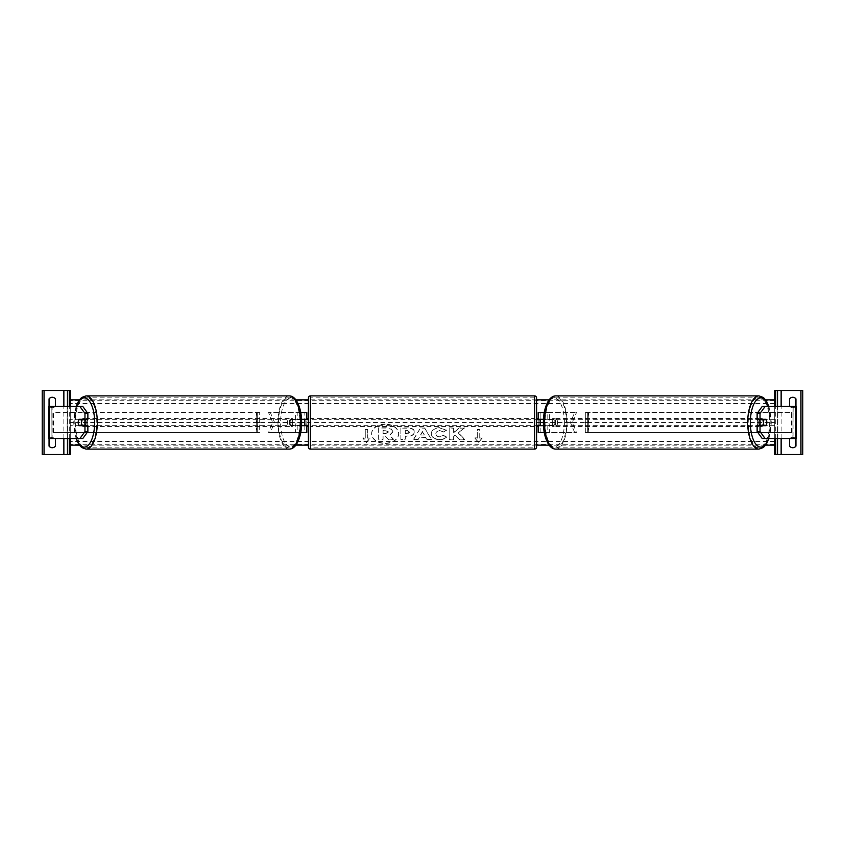 <?xml version="1.0" encoding="UTF-8"?>
<svg xmlns="http://www.w3.org/2000/svg" width="845" height="845" viewBox="0 0 845 845"><rect width="100%" height="100%" fill="white"/><g stroke="black" fill="none" stroke-linecap="round" stroke-linejoin="round"><path stroke-width="0.63" stroke-dasharray="4.22 3.17" d="M293.268 425.7A4.003 1.69 90 0 1 292.592 422.5A4.003 1.69 90 0 1 293.268 419.3L304.823 419.3L304.823 412.497L306.82 412.497L306.82 432.503L304.823 432.503L304.823 425.7L291.462 425.7L301.528 425.7M301.528 419.3L291.462 419.3A4.003 1.69 -90 0 0 290.775 422.5A4.003 1.69 -90 0 0 291.462 425.7M300.746 432.503L268.52 432.503L272.755 422.5L268.52 412.497L304.823 412.497L304.823 432.503L270.337 432.503L274.562 422.5L270.337 412.497M300.746 412.497L268.52 412.497M295.38 419.3L295.38 412.497L297.197 412.497L297.197 419.3M268.52 432.503L270.337 432.503M297.197 425.7L297.197 432.503L295.38 432.503L295.38 425.7M304.823 419.701L304.823 425.299L304.823 419.701L307.221 419.701L307.221 418.497M306.82 425.299L306.82 419.701M306.82 432.503L304.823 432.503M306.82 412.497L304.823 412.497M306.82 422.5L540.177 422.5L540.177 412.497L576.48 412.497L547.803 412.497L547.803 419.3L540.177 419.3L540.177 412.497L538.18 412.497L540.177 412.497M272.755 422.5L274.562 422.5M293.268 419.3L291.462 419.3M304.823 419.3L306.82 419.3M304.823 425.7L306.82 425.7M87.869 425.7L78.881 425.7M81.585 419.701A4.003 1.69 -90 0 0 81.099 422.5A4.003 1.69 -90 0 0 81.585 425.299M48.64 438.513L67.177 438.513L67.177 406.487L48.852 406.487L67.177 406.487M48.64 406.487L48.852 438.513L70.272 438.513L70.272 406.487L70.272 438.513L67.177 438.513M82.799 406.487L51.841 406.487L51.946 438.513L51.841 406.487M49.232 438.513L51.841 438.513M82.799 438.513L52.136 438.513L52.136 406.487L49.232 406.487M87.869 419.3L78.881 419.3M49.401 406.487A4.003 4.003 0 0 0 52.253 407.691A4.003 4.003 0 0 1 49.052 406.086L49.052 398.882A4.003 4.003 0 0 1 55.464 398.882L55.464 406.086A4.003 4.003 0 0 1 52.253 407.691A4.003 4.003 0 0 0 55.115 406.487M55.464 446.118A4.003 4.003 0 0 1 49.052 446.118L49.052 438.914A4.003 4.003 0 0 1 55.464 438.914L55.464 446.118M42.25 390.474L70.272 390.474L70.272 454.525L42.25 454.525L42.25 390.474M49.401 438.513A4.003 4.003 0 0 1 55.115 438.513M67.463 438.513L67.463 406.487L67.463 438.513M308.425 426.503L308.425 418.497L308.425 426.503M536.575 426.503L536.575 418.497L536.575 426.503M537.779 426.503L537.779 425.299L540.177 425.299L540.177 419.701L537.779 419.701L537.779 418.497M307.221 426.503L307.221 425.299L304.823 425.299M308.425 397.879L308.425 447.121M536.575 447.121L536.575 397.879M534.579 418.497L534.579 426.503L534.579 418.497L310.421 418.497L310.421 426.503L310.421 418.497M534.579 426.503L310.421 426.503M534.579 447.839L534.579 397.161L534.579 447.839L310.421 447.839L310.421 397.161L310.421 447.839M534.579 397.161L310.421 397.161M85.26 425.7A4.003 1.69 90 0 1 84.246 426.503A4.003 1.69 90 0 1 82.556 422.5A4.003 1.69 90 0 1 84.246 418.497A4.003 1.69 90 0 1 85.26 419.3M84.173 425.7A4.003 1.69 90 0 1 83.159 426.503A4.003 1.69 90 0 1 82.145 425.7M78.691 425.299L84.363 425.299M292.708 422.5A4.003 1.69 90 0 1 291.018 426.503A4.003 1.69 90 0 1 289.328 422.5A4.003 1.69 90 0 1 291.018 418.497A4.003 1.69 90 0 1 292.708 422.5M290.902 425.299L293.321 425.299A4.003 1.69 90 0 1 292.106 426.503A4.003 1.69 90 0 1 290.902 425.299L293.078 425.299A4.003 1.69 90 0 1 292.592 422.5A4.003 1.69 90 0 1 293.078 419.701L290.902 419.701A4.003 1.69 90 0 1 292.106 418.497A4.003 1.69 90 0 1 293.321 419.701L290.902 419.701M293.321 425.299L295.496 425.299A4.003 1.69 90 0 0 295.982 422.5A4.003 1.69 90 0 0 295.496 419.701L293.321 419.701M295.496 419.701L293.078 419.701M293.078 425.299L295.496 425.299M84.363 419.701L78.691 419.701M82.145 419.3A4.003 1.69 90 0 1 83.159 418.497A4.003 1.69 90 0 1 84.173 419.3M290.902 422.5A4.003 1.69 90 0 1 289.212 426.503A4.003 1.69 90 0 1 287.511 422.5A4.003 1.69 90 0 1 289.212 418.497A4.003 1.69 90 0 1 290.902 422.5M84.373 422.5A4.003 1.69 -90 0 0 86.063 426.503A4.003 1.69 -90 0 0 87.753 422.5A4.003 1.69 -90 0 0 86.063 418.497A4.003 1.69 -90 0 0 84.373 422.5M96.763 422.5A25.339 10.71 -90 0 0 86.063 397.161A25.339 10.71 -90 0 0 75.353 422.5A25.339 10.71 -90 0 0 86.063 447.839A25.339 10.71 -90 0 0 96.763 422.5M278.501 422.5A25.339 10.71 90 0 1 289.212 397.161A25.339 10.71 90 0 1 299.912 422.5A25.339 10.71 90 0 1 289.212 447.839A25.339 10.71 90 0 1 278.501 422.5M757.131 419.3L766.119 419.3M763.415 419.701A4.003 1.69 -90 0 1 763.901 422.5A4.003 1.69 -90 0 1 763.415 425.299M795.768 438.513L792.863 438.513L793.159 406.487L774.728 406.487L796.148 406.487L793.054 406.487L793.054 438.513L777.822 438.513L777.822 406.487M793.159 438.513L777.822 438.513M796.36 438.513L796.36 406.487M762.201 438.513L792.863 438.513L793.159 406.487M762.201 406.487L795.768 406.487M774.728 438.513L774.728 406.487L774.728 438.513M766.119 425.7L757.131 425.7M759.739 425.7A4.003 1.69 90 0 0 760.753 426.503A4.003 1.69 90 0 0 762.443 422.5A4.003 1.69 90 0 0 760.753 418.497A4.003 1.69 90 0 0 759.739 419.3M762.855 419.3A4.003 1.69 90 0 0 761.841 418.497A4.003 1.69 90 0 0 760.827 419.3M760.637 419.701L766.309 419.701M555.672 422.5A4.003 1.69 90 0 0 553.982 418.497A4.003 1.69 90 0 0 552.292 422.5A4.003 1.69 90 0 0 553.982 426.503A4.003 1.69 90 0 0 555.672 422.5M554.098 425.299L551.679 425.299A4.003 1.69 90 0 0 552.894 426.503A4.003 1.69 90 0 0 554.098 425.299L551.922 425.299A4.003 1.69 90 0 0 552.408 422.5A4.003 1.69 90 0 0 551.922 419.701L554.098 419.701A4.003 1.69 90 0 0 552.894 418.497A4.003 1.69 90 0 0 551.679 419.701L554.098 419.701M551.679 425.299L549.503 425.299A4.003 1.69 90 0 1 549.018 422.5A4.003 1.69 90 0 1 549.503 419.701L551.679 419.701M549.503 419.701L551.922 419.701M551.922 425.299L549.503 425.299M766.309 425.299L760.637 425.299M760.827 425.7A4.003 1.69 90 0 0 761.841 426.503A4.003 1.69 90 0 0 762.855 425.7M557.489 422.5A4.003 1.69 90 0 0 555.788 418.497A4.003 1.69 90 0 0 554.098 422.5A4.003 1.69 90 0 0 555.788 426.503A4.003 1.69 90 0 0 557.489 422.5M757.247 422.5A4.003 1.69 -90 0 1 758.937 418.497A4.003 1.69 -90 0 1 760.627 422.5A4.003 1.69 -90 0 1 758.937 426.503A4.003 1.69 -90 0 1 757.247 422.5M769.647 422.5A25.339 10.71 -90 0 1 758.937 447.839A25.339 10.71 -90 0 1 748.237 422.5A25.339 10.71 -90 0 1 758.937 397.161A25.339 10.71 -90 0 1 769.647 422.5M545.088 422.5A25.339 10.71 90 0 0 555.788 447.839A25.339 10.71 90 0 0 566.499 422.5A25.339 10.71 90 0 0 555.788 397.161A25.339 10.71 90 0 0 545.088 422.5M795.599 406.487A4.003 4.003 0 0 1 792.747 407.691A4.003 4.003 0 0 0 795.948 406.086L795.948 398.882A4.003 4.003 0 0 0 789.536 398.882L789.536 406.086A4.003 4.003 0 0 0 792.747 407.691A4.003 4.003 0 0 1 789.885 406.487M792.747 447.713A4.003 4.003 0 0 0 795.948 446.118L795.948 438.914A4.003 4.003 0 0 0 789.536 438.914L789.536 446.118A4.003 4.003 0 0 0 792.747 447.713M802.75 390.474L774.728 390.474L774.728 454.525L802.75 454.525L802.75 390.474M795.599 438.513A4.003 4.003 0 0 0 789.885 438.513M777.537 438.513L777.537 406.487M777.537 454.525L777.537 390.474M538.18 412.497L538.18 432.503L540.177 432.503L540.177 425.7L551.732 425.7A4.003 1.69 90 0 0 552.408 422.5A4.003 1.69 90 0 0 551.732 419.3L553.538 419.3A4.003 1.69 -90 0 1 554.225 422.5A4.003 1.69 -90 0 1 553.538 425.7L543.472 425.7M544.254 432.503L576.48 432.503L572.245 422.5L576.48 412.497M551.732 419.3L547.803 419.3M538.18 432.503L574.663 432.503L570.438 422.5L574.663 412.497M543.472 419.3L553.538 419.3M547.803 425.7L547.803 432.503L549.62 432.503L549.62 425.7M576.48 432.503L574.663 432.503M540.177 432.503L540.177 422.5L538.18 422.5M540.177 419.701L540.177 425.299M538.18 425.299L538.18 419.701M544.254 412.497L549.62 412.497L549.62 419.3M572.245 422.5L570.438 422.5M540.177 419.3L538.18 419.3M540.177 425.7L538.18 425.7M551.732 425.7L553.538 425.7M257.683 432.503L257.683 412.497L259.69 412.497L257.683 412.497L257.683 432.503L256.267 432.503L259.69 432.503L259.69 412.497L259.69 432.503L257.683 432.503L259.69 432.503M53.605 432.503L53.605 412.497L256.859 412.497L256.859 432.503L53.013 432.503L256.267 432.503L256.267 412.497L257.683 412.497M259.69 412.497L53.605 412.497M53.013 432.503L53.013 412.497M257.683 422.5L259.69 422.5M587.317 432.503L587.317 412.497L585.31 412.497L587.317 412.497L587.317 432.503L585.31 432.503L585.31 412.497L585.31 432.503L588.733 432.503L585.31 432.503M791.395 432.503L791.395 412.497L588.141 412.497L588.141 432.503L791.987 432.503L588.733 432.503L588.733 412.497L587.317 412.497M791.987 432.503L791.987 412.497L585.31 412.497M791.987 412.497L791.395 412.497M587.317 422.5L585.31 422.5M385.119 424.37A13.499 9.548 180 0 0 371.62 433.918A13.499 9.548 180 0 0 385.119 443.467A13.499 9.548 180 0 0 398.629 433.918A13.499 9.548 180 0 0 385.119 424.37M385.119 424.084A13.499 9.548 180 0 0 371.62 433.633A13.499 9.548 180 0 0 385.119 443.181A13.499 9.548 180 0 0 398.629 433.633A13.499 9.548 180 0 0 385.119 424.084M370.068 438.164L367.659 438.164L367.659 429.672L365.262 429.672L365.262 438.164L362.864 438.164L366.466 442.579L370.068 438.164L367.659 437.879L367.659 429.387L365.262 429.672M439.516 439.717C434.478 439.453 431.732 437.499 431.256 433.855L431.256 433.823C431.647 430.211 434.467 428.257 439.706 427.94L446.498 430.306L443.16 432.133L439.653 430.802C437.266 430.971 435.988 431.975 435.84 433.791L435.84 433.823C435.988 435.682 437.266 436.696 439.653 436.854L443.266 435.481L446.614 437.161C445.262 438.745 442.896 439.601 439.516 439.717L439.516 439.432C434.478 439.168 431.732 437.214 431.256 433.58L431.256 433.855M419.31 437.478L418.18 439.484L413.596 439.484L420.377 428.151L424.623 428.151L431.404 439.484L426.672 439.484L425.51 437.478L419.31 437.192L418.18 439.484M70.272 422.5L70.272 445.146L70.272 399.854L70.272 422.5L301.612 422.5M765.654 445.146L549.081 445.146M536.575 445.146L308.425 445.146M295.919 445.146L79.346 445.146M774.728 422.5L774.728 445.146L774.728 399.854L774.728 422.5L543.388 422.5M405.325 435.967L405.325 439.199L400.889 439.199L400.889 427.887L407.755 427.887C412.001 427.961 414.219 429.281 414.409 431.858L414.409 432.144C414.103 434.869 411.811 436.231 407.522 436.252L405.325 436.252L405.325 439.484L400.889 439.484L400.889 428.161L407.755 428.161C412.001 428.235 414.219 429.566 414.409 432.144L414.409 431.89C414.103 434.583 411.811 435.946 407.522 435.967L405.325 436.252M464.401 428.161L459.141 428.161L453.628 432.756L453.628 428.161L449.191 428.161L449.191 439.484L453.628 439.484L453.628 436.559L455.254 435.281L459.279 439.484L464.602 439.484L458.339 433.031L464.401 427.887L459.141 427.887L453.628 432.471L453.628 427.887L449.191 427.887L449.191 439.199L453.628 439.199L453.628 436.274L455.254 434.995L459.279 439.199L464.602 439.199L458.339 432.746L464.401 427.887M477.34 438.164L477.34 429.672L479.738 429.672L479.738 438.164L482.136 438.164L478.534 442.579L474.932 438.164L477.34 438.164L477.34 429.672M765.654 399.854L549.081 399.854M536.575 399.854L308.425 399.854M295.919 399.854L79.346 399.854M392.872 431.922L389.566 435.439L393.4 439.389L388.267 439.389L385.035 435.957L383.081 435.957L383.081 439.389L378.634 439.389L378.634 428.045L386.228 428.045L391.446 429.281L392.872 431.953M388.267 439.389L385.035 435.671L383.081 435.671L383.081 439.104L378.634 439.104L378.634 427.76L386.228 427.76L391.446 429.281M391.446 428.996L392.872 431.637M388.267 439.104L393.4 439.389M392.872 431.668L389.566 435.154L393.4 439.104M420.673 435.048L424.243 435.048L422.468 431.848L420.673 435.048L424.243 435.048M424.243 434.763L422.468 431.848M418.18 439.199L413.596 439.484M413.596 439.199L420.377 428.151M420.377 427.876L424.623 428.151M424.623 427.876L431.404 439.484M431.404 439.199L426.672 439.484M426.672 439.199L425.51 437.478M425.51 437.192L419.31 437.192M422.468 431.573L420.673 434.763M409.973 432.291L407.406 430.802L405.325 430.802L405.325 433.791L407.427 433.791L409.973 432.323L407.406 430.517L405.325 430.802M405.325 430.517L405.325 433.791M405.325 433.506L409.973 432.323M431.256 433.548C431.647 429.936 434.467 427.971 439.706 427.654L446.498 430.306M446.498 430.02L443.16 432.133M443.16 431.848L439.653 430.517C437.266 430.686 435.988 431.689 435.84 433.506L435.84 433.548C435.988 435.397 437.266 436.411 439.653 436.569L443.266 435.481M443.266 435.196L446.614 437.161M446.614 436.876C445.262 438.46 442.896 439.315 439.516 439.432M477.34 429.387L479.738 429.672M479.738 438.164L479.738 429.387M479.738 437.879L482.136 438.164M482.136 437.879L478.534 442.579M478.534 442.294L474.932 438.164M474.932 437.879L477.34 437.879M365.262 438.164L362.864 437.879L366.466 442.294L370.068 437.879M365.262 437.879L365.262 429.387M388.404 432.112L385.996 430.77L383.081 430.77L383.081 433.496L386.017 433.496L388.404 432.144M386.017 433.21L388.404 431.869L385.996 430.485L383.081 430.485L383.081 433.21L386.017 433.496M63.861 438.513L63.861 406.487M69.269 438.513L69.269 406.487M534.579 395.882L534.579 449.117M310.421 449.117L310.421 395.882M76.346 406.487A24.621 10.404 -90 0 0 73.842 422.5A24.621 10.404 -90 0 0 76.346 438.513M86.063 449.117A26.617 11.249 90 0 1 74.814 422.5A26.617 11.249 90 0 1 86.063 395.882M301.422 422.5A24.621 10.404 90 0 1 291.018 447.121A24.621 10.404 90 0 1 280.614 422.5A24.621 10.404 90 0 1 291.018 397.879A24.621 10.404 90 0 1 301.422 422.5M289.212 395.882A26.617 11.249 -90 0 0 277.963 422.5A26.617 11.249 -90 0 0 289.212 449.117M768.654 406.487A24.621 10.404 -90 0 1 771.158 422.5A24.621 10.404 -90 0 1 768.654 438.513M758.937 449.117A26.617 11.249 90 0 0 770.186 422.5A26.617 11.249 90 0 0 758.937 395.882M564.386 422.5A24.621 10.404 90 0 0 553.982 397.879A24.621 10.404 90 0 0 543.578 422.5A24.621 10.404 90 0 0 553.982 447.121A24.621 10.404 90 0 0 564.386 422.5M555.788 395.882A26.617 11.249 -90 0 1 567.037 422.5A26.617 11.249 -90 0 1 555.788 449.117M781.139 438.513L781.139 406.487M775.731 438.513L775.731 406.487M774.728 400.71L70.272 400.71M774.728 444.29L70.272 444.29M774.728 441.46L70.272 441.46M774.728 425.331L70.272 425.331M774.728 419.669L70.272 419.669M774.728 403.54L70.272 403.54M76.039 406.487L73.652 422.5L76.039 438.513M83.159 426.503L84.246 426.503M291.018 426.503L292.106 426.503M291.018 418.497L292.106 418.497M83.159 418.497L84.246 418.497M289.212 426.503L86.063 426.503M289.212 397.161L86.063 397.161M289.212 447.839L86.063 447.839M289.212 418.497L86.063 418.497M768.961 438.513L771.348 422.5L768.961 406.487M761.841 418.497L760.753 418.497M553.982 418.497L552.894 418.497M553.982 426.503L552.894 426.503M761.841 426.503L760.753 426.503M555.788 418.497L758.937 418.497M555.788 447.839L758.937 447.839M555.788 397.161L758.937 397.161M555.788 426.503L758.937 426.503"/><path stroke-width="1.27" d="M300.746 432.503L306.82 432.503L306.82 425.7L301.528 425.7M304.823 419.3L307.221 419.701L307.221 418.497L308.425 418.497M304.823 419.701L304.823 425.7M306.82 419.701L306.82 412.497L300.746 412.497M301.528 419.3L306.82 419.3M87.869 413.427L84.965 413.427L79.895 406.487L82.799 406.487L87.869 413.427L87.869 419.3L78.881 419.3A4.003 1.69 -90 0 0 78.205 422.5A4.003 1.69 -90 0 0 78.881 425.7L84.965 425.7L84.965 431.573L87.869 431.573L87.869 425.7L84.965 425.7M87.869 431.573L82.799 438.513L48.64 438.513L48.64 406.487L79.895 406.487M84.965 419.3L84.965 413.427M79.895 438.513L84.965 431.573M55.115 406.487A4.003 4.003 0 0 0 55.464 406.086L55.464 398.882A4.003 4.003 0 0 0 49.052 398.882L49.052 406.086A4.003 4.003 0 0 0 49.401 406.487M49.401 438.513A4.003 4.003 0 0 0 49.052 438.914L49.052 446.118A4.003 4.003 0 0 0 55.464 446.118L55.464 438.914A4.003 4.003 0 0 0 55.115 438.513M70.272 406.487L70.272 390.474L42.25 390.474L42.25 454.525L44.056 454.525L44.056 390.474M70.272 438.513L70.272 454.525L44.056 454.525M67.463 454.525L67.463 438.513L67.463 454.525M67.463 406.487L67.463 390.474L67.463 406.487M310.421 395.882A1.996 1.996 0 0 0 308.425 397.879L308.425 447.121A1.996 1.996 0 0 0 310.421 449.117L534.579 449.117A1.996 1.996 0 0 0 536.575 447.121L536.575 397.879A1.996 1.996 0 0 0 534.579 395.882L310.421 395.882L310.421 449.117M304.823 425.299L307.221 425.299L307.221 426.503L308.425 426.503M536.575 418.497L537.779 418.497L537.779 419.701L540.177 419.701L540.177 425.299L537.779 425.299L537.779 426.503L536.575 426.503M81.099 425.299L78.691 425.299A4.003 1.69 90 0 1 78.205 422.5A4.003 1.69 90 0 1 78.691 419.701L81.099 419.701A4.003 1.69 90 0 1 81.585 422.5A4.003 1.69 90 0 1 81.099 425.299L84.363 425.299A4.003 1.69 90 0 1 84.173 425.7M85.26 419.3A4.003 1.69 90 0 1 85.936 422.5A4.003 1.69 90 0 1 85.26 425.7M84.173 419.3A4.003 1.69 90 0 1 84.363 419.701L81.099 419.701M760.035 419.3L760.035 413.427L765.105 406.487L762.201 406.487L757.131 413.427L757.131 419.3L766.119 419.3A4.003 1.69 -90 0 1 766.795 422.5A4.003 1.69 -90 0 1 766.119 425.7L760.035 425.7L760.035 431.573L757.131 431.573L757.131 425.7L760.035 425.7M757.131 431.573L762.201 438.513L796.36 438.513L796.36 406.487L765.105 406.487M757.131 413.427L760.035 413.427M765.105 438.513L760.035 431.573M766.795 422.5A4.003 1.69 90 0 0 766.309 419.701L763.901 419.701A4.003 1.69 90 0 0 763.415 422.5A4.003 1.69 90 0 0 763.901 425.299L766.309 425.299A4.003 1.69 90 0 0 766.795 422.5M759.739 419.3A4.003 1.69 90 0 0 759.063 422.5A4.003 1.69 90 0 0 759.739 425.7M763.901 419.701L760.637 419.701A4.003 1.69 90 0 1 760.827 419.3M763.901 425.299L760.637 425.299A4.003 1.69 90 0 0 760.827 425.7M789.885 406.487A4.003 4.003 0 0 1 789.536 406.086L789.536 398.882A4.003 4.003 0 0 1 795.948 398.882L795.948 406.086A4.003 4.003 0 0 1 795.599 406.487M795.599 438.513A4.003 4.003 0 0 1 795.948 438.914L795.948 446.118A4.003 4.003 0 0 1 789.536 446.118L789.536 438.914A4.003 4.003 0 0 1 789.885 438.513M774.728 406.487L774.728 390.474L802.75 390.474L802.75 454.525L800.944 454.525L800.944 390.474M774.728 438.513L774.728 454.525L800.944 454.525M777.537 454.525L777.537 438.513M777.537 406.487L777.537 390.474M544.254 432.503L538.18 432.503L538.18 425.7L543.472 425.7M538.18 419.701L538.18 412.497L544.254 412.497M543.472 419.3L538.18 419.3M774.728 445.146L765.654 445.146M549.081 445.146L536.575 445.146M308.425 445.146L295.919 445.146M79.346 445.146L70.272 445.146M768.961 406.487L766.214 400.657L763.341 397.477L758.937 395.882A26.617 11.249 90 0 0 747.688 422.5A26.617 11.249 90 0 0 758.937 449.117L555.788 449.117A26.617 11.249 -90 0 1 544.539 422.5A26.617 11.249 -90 0 1 555.788 395.882C553.105 395.893 550.687 397.488 548.521 400.657C545.057 406.593 543.346 413.87 543.388 422.5L540.177 422.5M304.823 422.5L301.612 422.5C301.654 431.13 299.943 438.407 296.479 444.343C294.313 447.512 291.895 449.107 289.212 449.117A26.617 11.249 -90 0 0 300.461 422.5A26.617 11.249 -90 0 0 289.212 395.882L86.063 395.882A26.617 11.249 90 0 1 97.312 422.5A26.617 11.249 90 0 1 86.063 449.117L289.212 449.117M774.728 399.854L765.654 399.854M549.081 399.854L536.575 399.854M308.425 399.854L295.919 399.854M79.346 399.854L70.272 399.854M49.232 438.513L49.232 406.487M63.861 454.525L63.861 438.513M63.861 406.487L63.861 390.474M69.269 454.525L69.269 438.513M69.269 406.487L69.269 390.474M534.579 449.117L534.579 395.882M76.346 438.513A24.621 10.404 -90 0 0 87.848 445.59A24.621 10.404 -90 0 0 94.651 422.5A24.621 10.404 -90 0 0 87.848 399.41A24.621 10.404 -90 0 0 76.346 406.487M795.768 438.513L795.768 406.487M768.654 438.513A24.621 10.404 -90 0 1 757.152 445.59A24.621 10.404 -90 0 1 750.349 422.5A24.621 10.404 -90 0 1 757.152 399.41A24.621 10.404 -90 0 1 768.654 406.487M781.139 454.525L781.139 438.513M781.139 406.487L781.139 390.474M775.731 454.525L775.731 438.513M775.731 406.487L775.731 390.474M76.039 438.513L78.786 444.343L81.659 447.523L86.063 449.117M301.612 422.5C301.654 413.87 299.943 406.593 296.479 400.657C294.313 397.488 291.895 395.893 289.212 395.882M76.039 406.487L78.786 400.657L81.659 397.477L86.063 395.882M758.937 395.882L555.788 395.882M543.388 422.5C543.346 431.13 545.057 438.407 548.521 444.343C550.687 447.512 553.105 449.107 555.788 449.117M768.961 438.513L766.214 444.343L763.341 447.523L758.937 449.117"/></g></svg>
